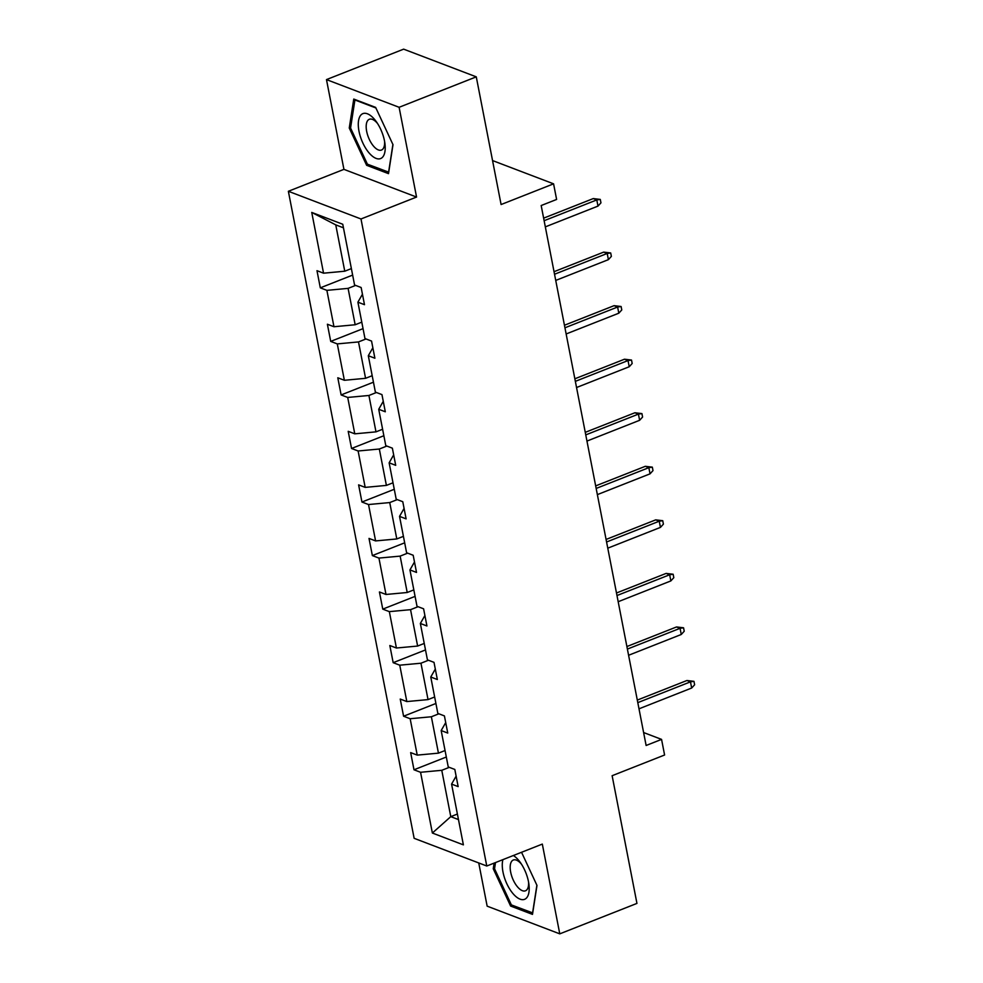 <?xml version="1.0" encoding="UTF-8"?>
<svg xmlns="http://www.w3.org/2000/svg" width="983" height="983" viewBox="0 0 983 983"><rect width="100%" height="100%" fill="white"/><g stroke="black" fill="none" stroke-linecap="round" stroke-linejoin="round"><path stroke-width="1.47" d="M326.479 79.598L343.927 169.359L416.559 197.055L399.11 107.294L326.479 79.598L403.644 49.15L476.276 76.846L501.097 204.538L553.576 183.833L492.544 160.561M399.11 107.294L476.276 76.846M478.746 862.951L487.15 906.154L559.769 933.85L636.947 903.402L612.126 775.71L664.594 755.005L661.559 739.388L643.607 732.544M288.363 191.28L414.138 838.315L486.769 866.011L360.994 218.976L288.363 191.28L343.927 169.359M449.292 767.342L441.772 770.303L450.779 816.652L432.373 833.031L420.564 772.282L413.99 769.775L446.319 757.021M457.402 814.035L450.779 816.652L458.471 819.576M441.772 770.303L420.564 772.282M438.885 713.793L431.365 716.767L438.443 753.15L417.234 755.116L410.661 752.609L413.99 769.775M417.234 755.116L410.157 718.733L403.583 716.226L435.911 703.472M428.477 660.244L420.957 663.218L428.035 699.601L406.827 701.567L400.241 699.06L403.583 716.226M406.827 701.567L399.749 665.184L393.175 662.677L425.504 649.923M418.07 606.695L410.55 609.669L417.628 646.052L396.419 648.018L389.833 645.512L393.175 662.677M396.419 648.018L389.342 611.635L382.768 609.128L415.084 596.374M407.662 553.146L400.142 556.12L407.208 592.503L386 594.469L379.426 591.963L382.768 609.128M386 594.469L378.934 558.086L372.36 555.579L404.677 542.825M397.255 499.61L389.735 502.571L396.8 538.954L375.592 540.92L369.018 538.414L372.36 555.579M375.592 540.92L368.527 504.537L361.953 502.03L394.269 489.276M386.835 446.061L379.327 449.022L386.393 485.405L365.185 487.384L358.611 484.877L361.953 502.03M365.185 487.384L358.119 450.988L351.545 448.481L383.861 435.727M376.428 392.512L368.92 395.473L375.985 431.856L354.777 433.835L348.203 431.328L351.545 448.481M354.777 433.835L347.712 397.451L341.126 394.933L373.454 382.19M366.02 338.963L358.5 341.924L365.578 378.308L344.369 380.286L337.796 377.779L341.126 394.933M344.369 380.286L337.292 343.903L330.718 341.396L363.046 328.641M355.613 285.414L348.093 288.375L355.17 324.759L333.962 326.737L327.388 324.23L330.718 341.396M333.962 326.737L326.884 290.354L320.311 287.847L352.639 275.093M343.448 227.81L335.756 224.874L344.763 271.21L323.554 273.188L316.981 270.681L320.311 287.847M323.554 273.188L311.746 212.426L342.76 224.259L354.568 285.009L361.142 287.515L364.484 304.681L357.898 302.174L364.976 338.557L371.549 341.064L374.892 358.23L368.306 355.723L375.383 392.106L381.957 394.613L385.299 411.779L378.725 409.272L385.791 445.655L392.364 448.162L395.707 465.328L389.133 462.821L396.198 499.204L402.772 501.711L406.114 518.877L399.54 516.37L406.606 552.753L413.179 555.26L416.522 572.425L409.948 569.919L417.013 606.302L423.599 608.809L426.929 625.974L420.355 623.468L427.433 659.851L434.007 662.358L437.337 679.523L430.763 677.004L437.84 713.4L444.414 715.907L447.744 733.06L441.17 730.553L448.248 766.949L454.822 769.456L458.152 786.609L451.578 784.102L463.386 844.864L432.373 833.031M553.576 183.833L556.611 199.451L541.178 205.533L646.126 745.483L661.559 739.388M445.717 722.603L441.17 730.553M445.053 750.533L438.443 753.15M431.365 716.767L410.157 718.733M435.309 669.067L430.763 677.004M434.646 696.984L428.035 699.601M420.957 663.218L399.749 665.184M424.902 615.518L420.355 623.468M424.238 643.435L417.628 646.052M410.55 609.669L389.342 611.635M414.494 561.969L409.948 569.919M413.831 589.886L407.208 592.503M400.142 556.12L378.934 558.086M404.074 508.42L399.54 516.37M403.423 536.349L396.8 538.954M389.735 502.571L368.527 504.537M393.667 454.871L389.133 462.821M393.016 482.8L386.393 485.405M379.327 449.022L358.119 450.988M383.259 401.322L378.725 409.272M382.608 429.252L375.985 431.856M368.92 395.473L347.712 397.451M372.852 347.773L368.306 355.723M372.188 375.703L365.578 378.308M358.5 341.924L337.292 343.903M362.444 294.224L357.898 302.174M361.781 322.154L355.17 324.759M348.093 288.375L326.884 290.354M416.559 197.055L360.994 218.976M559.769 933.85L542.321 844.09L486.769 866.011M351.373 268.605L344.763 271.21M335.756 224.874L311.746 212.426M456.124 776.152L451.578 784.102M388.506 173.647L393.003 144.685L375.629 107.393L353.757 99.062L349.26 128.011L366.634 165.304L388.506 173.647M494.13 863.111L493.245 868.751L510.619 906.056L532.491 914.387L536.988 885.437L521.543 852.286M368.478 164.579L366.634 165.304M350.648 127.471L349.26 128.011M512.475 905.318L510.619 906.056M494.633 868.21L493.245 868.751M544.115 220.708L596.792 199.918L593.265 198.578L600.281 199.414L596.792 199.918L597.996 206.098L545.319 226.876M593.265 198.578L543.624 218.152M600.281 199.414L600.957 202.842L597.996 206.098M554.535 274.245L607.199 253.467L603.673 252.115L610.701 252.963L607.199 253.467L608.403 259.647L555.727 280.425M603.673 252.115L554.031 271.701M610.701 252.963L611.365 256.391L608.403 259.647M564.942 327.794L617.607 307.015L614.08 305.664L621.109 306.512L617.607 307.015L618.811 313.196L566.134 333.974M614.08 305.664L564.439 325.25M621.109 306.512L621.772 309.94L618.811 313.196M374.376 119.213A24.17 10.911 -111.5 0 0 358.537 120.737A24.17 10.911 -111.5 0 0 369.129 152.992A24.17 10.911 -111.5 0 0 384.918 143.457A24.17 10.911 -111.5 0 0 376.354 121.745A24.17 10.911 -111.5 0 0 374.376 119.213M377.533 123.502A16.551 7.471 -111.5 0 0 377.202 123.108A16.551 7.471 -111.5 0 0 369.338 119.275A16.551 7.471 -111.5 0 0 366.487 130.334A16.551 7.471 -111.5 0 0 373.614 146.234A16.551 7.471 -111.5 0 0 381.478 150.055A16.551 7.471 -111.5 0 0 384.586 141.368M388.74 172.185L367.396 164.161L350.562 128.023L354.912 99.971L375.899 107.97M355.527 99.738L354.912 99.971M392.905 144.464L388.592 172.246M502.915 859.646A24.17 10.911 -111.5 0 0 513.114 893.744A24.17 10.911 -111.5 0 0 528.903 884.209A24.17 10.911 -111.5 0 0 520.339 862.496A24.17 10.911 -111.5 0 0 518.36 859.965A24.17 10.911 -111.5 0 0 513.359 855.517M521.518 864.254A16.551 7.471 -111.5 0 0 521.187 863.848A16.551 7.471 -111.5 0 0 513.323 860.014A16.551 7.471 -111.5 0 0 510.484 871.073A16.551 7.471 -111.5 0 0 517.599 886.973A16.551 7.471 -111.5 0 0 525.463 890.807A16.551 7.471 -111.5 0 0 528.571 882.107M532.725 912.924L511.381 904.913L494.547 868.775L495.506 862.558M536.89 885.216L532.577 912.986M575.35 381.343L628.014 360.564L624.488 359.213L631.516 360.048L628.014 360.564L629.218 366.745L576.542 387.523M624.488 359.213L574.846 378.799M631.516 360.048L632.18 363.489L629.218 366.745M585.757 434.891L638.422 414.113L634.895 412.762L641.924 413.597L638.422 414.113L639.626 420.294L586.962 441.072M634.895 412.762L585.266 432.348M641.924 413.597L642.587 417.038L639.626 420.294M596.165 488.44L648.841 467.662L645.303 466.311L652.331 467.146L648.841 467.662L650.033 473.843L597.369 494.621M645.303 466.311L595.673 485.897M652.331 467.146L652.995 470.587L650.033 473.843M606.572 541.989L659.249 521.211L655.71 519.86L662.739 520.695L659.249 521.211L660.441 527.392L607.777 548.17M655.71 519.86L606.081 539.446M662.739 520.695L663.402 524.136L660.441 527.392M616.98 595.538L669.656 574.76L666.118 573.408L673.146 574.244L669.656 574.76L670.848 580.928L618.184 601.719M666.118 573.408L616.488 592.995M673.146 574.244L673.81 577.672L670.848 580.928M627.387 649.087L680.064 628.309L676.525 626.957L683.554 627.793L680.064 628.309L681.268 634.477L628.592 655.268M676.525 626.957L626.896 646.544M683.554 627.793L684.229 631.221L681.268 634.477M637.795 702.636L690.471 681.846L686.933 680.506L693.961 681.342L690.471 681.846L691.676 688.026L638.999 708.817M686.933 680.506L637.303 700.093M693.961 681.342L694.637 684.77L691.676 688.026"/></g></svg>
